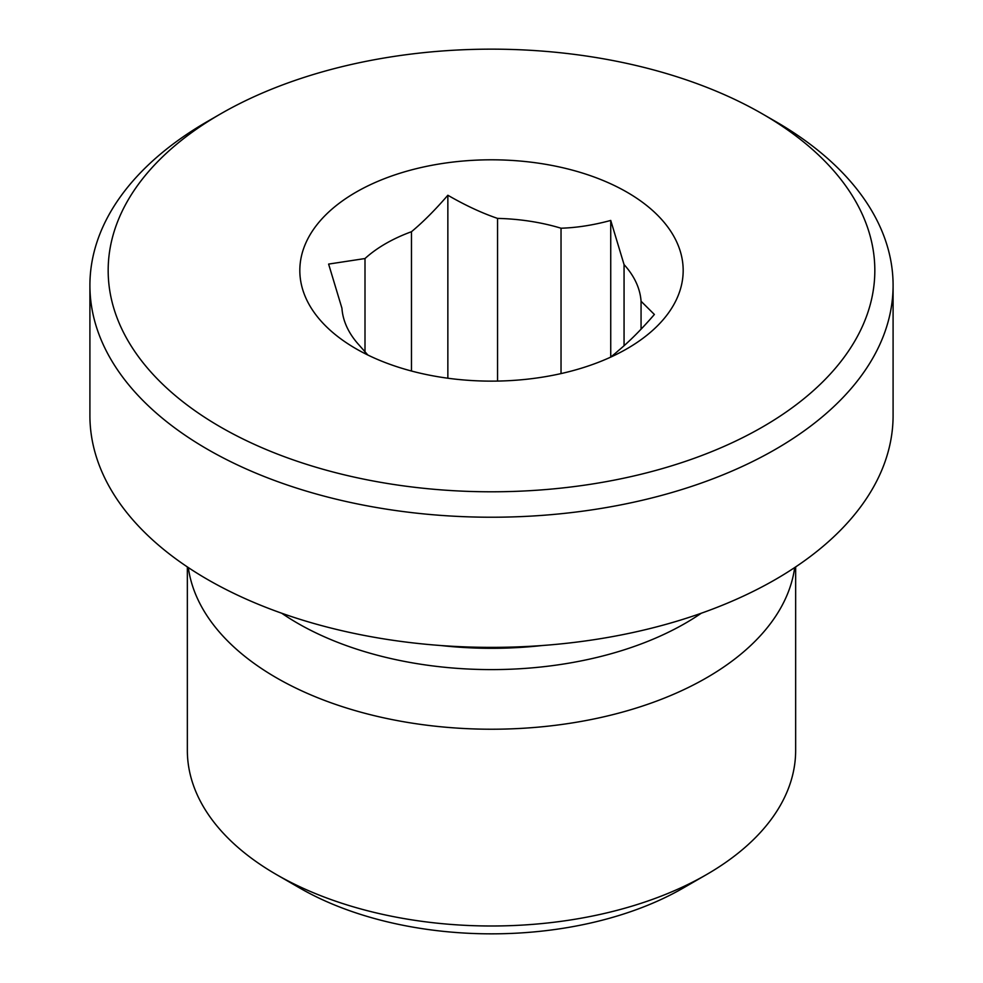 <?xml version="1.0" encoding="UTF-8"?>
<svg xmlns="http://www.w3.org/2000/svg" width="983" height="983" viewBox="0 0 983 983"><rect width="100%" height="100%" fill="white"/><g stroke="black" fill="none" stroke-linecap="round" stroke-linejoin="round"><path stroke-width="1.47" d="M367.851 355.023L358.942 344.898A149.686 86.418 180 0 1 341.937 308.244L328.617 264.083L365 258.541L365 353.61M365 258.541A149.686 86.418 180 0 1 411.472 231.718C422.985 222.146 435.113 209.993 447.855 195.248C465.266 205.324 481.83 213.041 497.558 218.398L497.558 381.072M411.472 371.021L411.472 231.718M497.558 218.398A149.686 86.418 180 0 1 561.035 228.216C576.751 227.737 593.327 225.144 610.738 220.438L624.058 264.599L624.058 345.733M561.035 373.589L561.035 228.216M624.058 264.599A149.686 86.418 180 0 1 641.063 301.253L654.383 314.474C641.629 329.231 629.501 341.384 618 350.956A149.686 86.418 180 0 1 610.345 357.284M641.063 329.182L641.063 301.253M610.738 220.438L610.738 356.989M447.855 195.248L447.855 378.222M355.969 348.719L355.969 348.719A191.673 110.661 180 0 1 355.969 192.213A191.673 110.661 180 0 1 627.031 192.213A191.673 110.661 180 0 1 627.031 348.719A191.673 110.661 180 0 1 355.969 348.719M188.306 567.56A304.152 175.601 0 0 0 491.5 729.226A304.152 175.601 0 0 0 794.694 567.56M795.652 566.921L795.652 750.398A304.152 175.601 180 0 1 706.568 874.563A304.152 175.601 180 0 1 276.432 874.563A304.152 175.601 180 0 1 187.348 750.398L187.348 566.921M276.432 874.563L299.668 887.968A271.296 156.629 0 0 0 683.332 887.968L706.568 874.563M220.438 426.966A383.333 221.322 180 0 1 220.438 113.979A383.333 221.322 180 0 1 762.562 113.979A383.333 221.322 180 0 1 762.562 426.966A383.333 221.322 180 0 1 220.438 426.966M220.438 113.979L207.524 121.425A401.592 231.853 0 0 0 89.908 285.377A401.592 231.853 0 0 0 207.536 449.317A401.592 231.853 0 0 0 645.18 499.585A401.592 231.853 0 0 0 893.092 285.377A401.592 231.853 0 0 0 775.476 121.425A401.592 231.853 0 0 0 775.464 121.425L762.562 113.979M893.092 285.377L893.092 415.514A401.592 231.853 180 0 1 491.5 647.379A401.592 231.853 180 0 1 89.908 415.514L89.908 285.377M281.716 613.232A274.208 158.312 0 0 0 701.284 613.232M542.321 645.512A268.334 154.921 180 0 1 440.679 645.512"/></g></svg>
